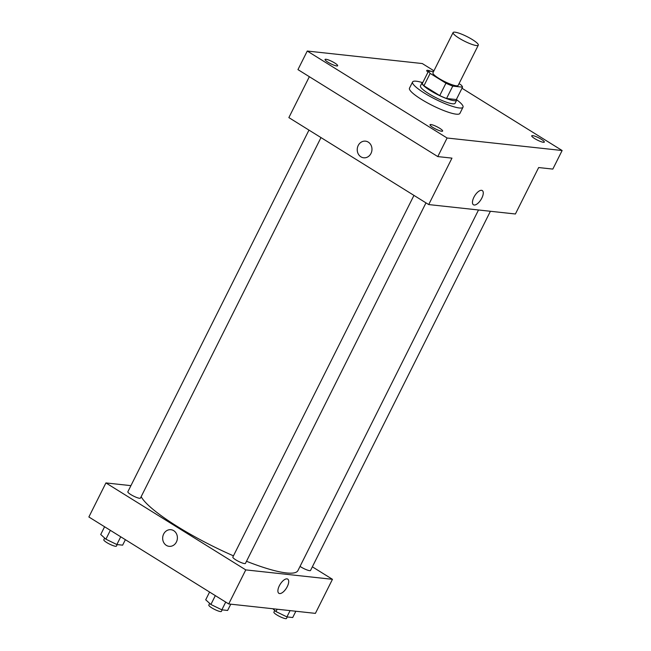 <?xml version="1.0" encoding="UTF-8"?>
<svg xmlns="http://www.w3.org/2000/svg" width="651" height="651" viewBox="0 0 651 651"><rect width="100%" height="100%" fill="white"/><g stroke="black" fill="none" stroke-linecap="round" stroke-linejoin="round"><path stroke-width="0.98" d="M472.366 39.589A14.094 2.612 -153.4 0 1 478.298 45.171A14.094 2.612 -153.4 0 1 464.529 41.2A14.094 2.612 -153.4 0 1 453.096 32.55A14.094 2.612 -153.4 0 1 472.366 39.589M478.298 45.171L458.149 85.419A14.094 2.612 -153.4 0 1 444.373 81.448A14.094 2.612 -153.4 0 1 432.939 72.798L453.096 32.55M433.542 71.594L428.553 71.049A18.928 3.507 -153.4 0 0 430.148 73.384L445.935 83.198A18.928 3.507 -153.4 0 0 452.754 86.103L462.535 87.169A18.928 3.507 -153.4 0 0 460.932 84.833L459.036 83.645M452.754 86.103L446.553 98.488L456.335 99.554L462.535 87.169M446.553 98.488A18.928 3.507 -153.4 0 1 439.734 95.583L445.935 83.198M428.553 71.049L422.353 83.434A18.928 3.507 -153.4 0 0 423.947 85.769L439.734 95.583M422.922 82.295A19.375 3.589 26.6 0 0 422.011 82.815A19.375 3.589 26.6 0 0 433.81 92.629A19.375 3.589 26.6 0 0 454.129 100.693A19.375 3.589 26.6 0 0 456.668 100.173A19.375 3.589 26.6 0 0 456.546 99.131M456.668 100.173L455.122 103.265A19.375 3.589 -153.4 0 1 452.583 103.786A19.375 3.589 -153.4 0 1 432.256 95.73A19.375 3.589 -153.4 0 1 420.465 85.908L422.011 82.815M423.947 85.769L430.148 73.384M456.742 99.823A28.188 5.224 -153.4 0 1 462.999 107.212A28.188 5.224 -153.4 0 1 435.454 99.261A28.188 5.224 -153.4 0 1 412.588 81.969A28.188 5.224 -153.4 0 1 422.247 82.547M462.999 107.212L459.899 113.404A28.188 5.224 -153.4 0 1 432.354 105.454A28.188 5.224 -153.4 0 1 409.487 88.162L412.588 81.969M325.972 59.265A7.047 1.302 -153.4 0 1 333.361 62.195A7.047 1.302 -153.4 0 1 337.649 65.759A7.047 1.302 -153.4 0 1 330.765 63.774A7.047 1.302 -153.4 0 1 325.044 59.453A7.047 1.302 -153.4 0 1 325.972 59.265M428.008 72.131A7.047 1.302 -153.4 0 1 426.747 70.503A7.047 1.302 -153.4 0 1 427.666 70.316A7.047 1.302 -153.4 0 1 431.043 71.325M532.656 135.611A7.047 1.302 -153.4 0 1 540.045 138.541A7.047 1.302 -153.4 0 1 544.334 142.113A7.047 1.302 -153.4 0 1 537.449 140.12A7.047 1.302 -153.4 0 1 531.737 135.799A7.047 1.302 -153.4 0 1 532.656 135.611M430.962 124.553A7.047 1.302 -153.4 0 1 438.351 127.49A7.047 1.302 -153.4 0 1 442.639 131.054A7.047 1.302 -153.4 0 1 435.755 129.069A7.047 1.302 -153.4 0 1 430.034 124.748A7.047 1.302 -153.4 0 1 430.962 124.553M433.94 70.796L422.287 63.546L307.256 51.047L447.099 138.012L562.13 150.519L461.998 88.243M309.347 76.704L288.865 117.603L428.708 204.569L515.405 213.992L538.654 167.551L552.829 169.089L562.13 150.519M307.256 51.047L297.955 69.616L437.789 156.59L447.099 138.012M437.789 156.59L451.965 158.128L428.708 204.569M482.285 190.564A8.365 3.67 -58.1 0 1 481.821 198.099A8.365 3.67 -58.1 0 1 473.448 204.78A8.365 3.67 -58.1 0 1 474.75 195.731A8.365 3.67 -58.1 0 1 482.285 190.564A8.365 3.67 -58.1 0 1 481.83 198.099A8.365 3.67 -58.1 0 1 473.448 204.78M368.279 142.121A8.365 7.356 96.2 0 1 371.591 151.911A8.365 7.356 96.2 0 1 363.697 157.794A8.365 7.356 96.2 0 1 357.285 148.68A8.365 7.356 96.2 0 1 365.504 141.153A8.365 7.356 96.2 0 1 368.279 142.121M363.697 157.794A8.365 7.356 96.2 0 1 357.285 148.68A8.365 7.356 96.2 0 1 365.504 141.153M478.518 209.98L297.955 570.561A88.088 16.324 -153.4 0 1 246.501 561.276M233.457 555.848A88.088 16.324 -153.4 0 1 141.161 496.689M425.974 202.868L245.443 563.384A7.047 1.302 -153.4 0 1 238.559 561.398A7.047 1.302 -153.4 0 1 232.838 557.077L413.955 195.398M490.398 211.274L310.527 570.463A7.047 1.302 -153.4 0 1 306.564 569.78A7.047 1.302 -153.4 0 1 300.046 566.394M320.992 137.581L140.453 498.096A7.047 1.302 -153.4 0 1 133.569 496.103A7.047 1.302 -153.4 0 1 127.856 491.782L308.973 130.102M130.924 485.646L105.926 482.928L245.769 569.894L332.458 579.317L312.358 566.818M105.926 482.928L88.87 516.984L228.713 603.949L245.769 569.894M228.713 603.949L315.401 613.372L332.458 579.317M287.718 579.105A8.365 3.67 -58.1 0 1 287.254 586.649A8.365 3.67 -58.1 0 1 278.88 593.321A8.365 3.67 -58.1 0 1 280.182 584.281A8.365 3.67 -58.1 0 1 287.718 579.113A8.365 3.67 -58.1 0 1 287.262 586.649A8.365 3.67 -58.1 0 1 278.88 593.321M173.711 530.671A8.365 7.356 96.2 0 1 177.023 540.452A8.365 7.356 96.2 0 1 169.13 546.335A8.365 7.356 96.2 0 1 162.717 537.221A8.365 7.356 96.2 0 1 170.936 529.702A8.365 7.356 96.2 0 1 173.711 530.671M169.13 546.335A8.365 7.356 96.2 0 1 162.717 537.221A8.365 7.356 96.2 0 1 170.936 529.702M104.591 526.757L100.718 534.495L105.901 539.199L116.854 544.537L122.632 545.164L125.374 539.687M105.901 539.199L110.336 530.337M116.854 544.537L120.728 536.798M117.18 544.57L116.423 546.083A7.047 1.302 -153.4 0 1 109.539 544.098A7.047 1.302 -153.4 0 1 103.826 539.769L104.665 538.084M272.867 608.75L275.975 611.574L286.928 616.904L292.706 617.53L295.847 611.248M275.975 611.574L277.155 609.214M286.928 616.904L290.077 610.622M287.254 616.936L286.497 618.45A7.047 1.302 -153.4 0 1 279.613 616.464A7.047 1.302 -153.4 0 1 273.9 612.135L274.746 610.451M209.581 592.052L205.708 599.791L210.891 604.494L221.845 609.824L227.622 610.459L230.763 604.177M210.891 604.494L215.326 595.624M221.845 609.824L225.718 602.085M222.17 609.865L221.413 611.379A7.047 1.302 -153.4 0 1 214.529 609.385A7.047 1.302 -153.4 0 1 208.808 605.064L209.655 603.379"/></g></svg>
